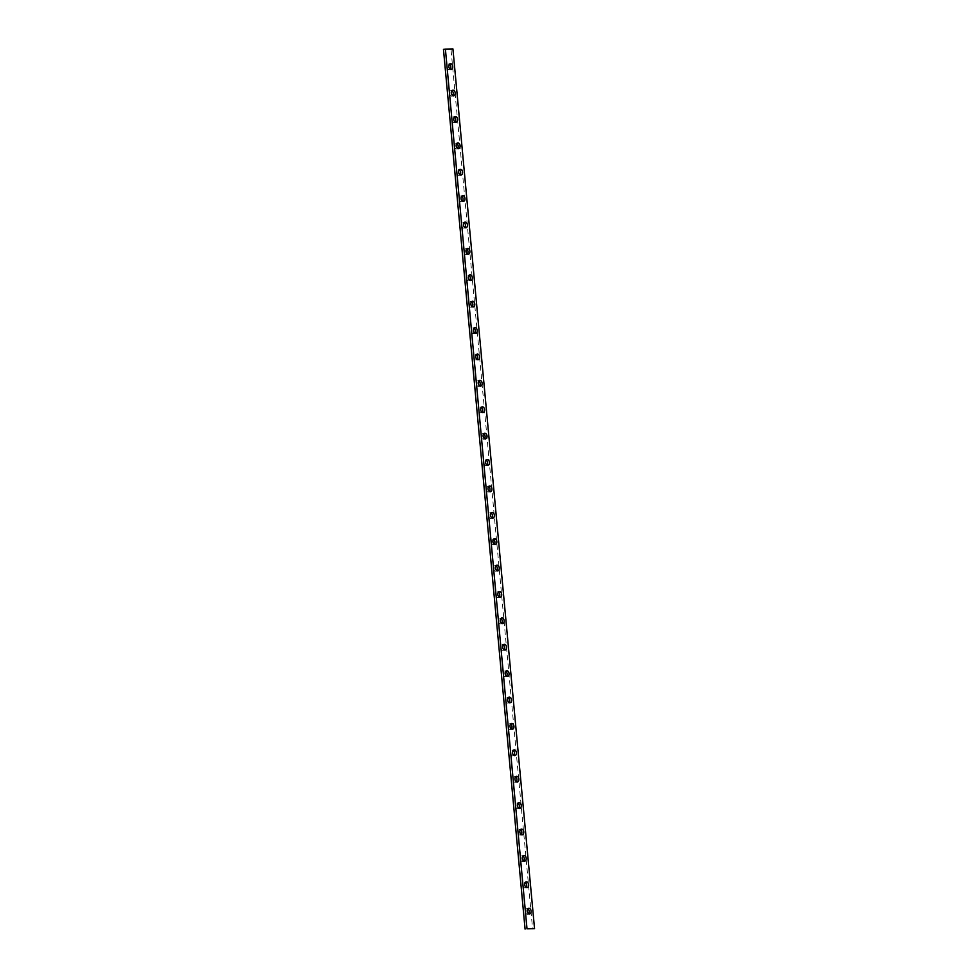 <?xml version="1.0" encoding="UTF-8"?>
<svg xmlns="http://www.w3.org/2000/svg" width="978" height="978" viewBox="0 0 978 978"><rect width="100%" height="100%" fill="white"/><g stroke="black" fill="none" stroke-linecap="round" stroke-linejoin="round"><path stroke-width="0.73" stroke-dasharray="4.89 3.67" d="M528.536 913.721A2.873 1.956 -98.5 0 1 527.631 914.247A2.873 1.956 -98.5 0 1 525.247 911.459A2.873 1.956 -98.5 0 1 526.775 908.562A2.873 1.956 -98.5 0 1 527.802 908.794M526.091 887.327A2.873 1.956 -98.5 0 1 525.186 887.853A2.873 1.956 -98.5 0 1 522.802 885.066A2.873 1.956 -98.5 0 1 524.33 882.168A2.873 1.956 -98.5 0 1 525.357 882.4M523.646 860.946A2.873 1.956 -98.5 0 1 522.741 861.471A2.873 1.956 -98.5 0 1 520.357 858.672A2.873 1.956 -98.5 0 1 521.885 855.774A2.873 1.956 -98.5 0 1 522.912 856.019M521.201 834.552A2.873 1.956 -98.5 0 1 520.284 835.078A2.873 1.956 -98.5 0 1 517.9 832.278A2.873 1.956 -98.5 0 1 519.44 829.381A2.873 1.956 -98.5 0 1 520.455 829.625M518.743 808.158A2.873 1.956 -98.5 0 1 517.839 808.684A2.873 1.956 -98.5 0 1 515.455 805.896A2.873 1.956 -98.5 0 1 516.983 802.999A2.873 1.956 -98.5 0 1 518.01 803.231M516.298 781.764A2.873 1.956 -98.5 0 1 515.394 782.29A2.873 1.956 -98.5 0 1 513.01 779.503A2.873 1.956 -98.5 0 1 514.538 776.605A2.873 1.956 -98.5 0 1 515.565 776.838M513.853 755.371A2.873 1.956 -98.5 0 1 512.949 755.896A2.873 1.956 -98.5 0 1 510.565 753.109A2.873 1.956 -98.5 0 1 512.093 750.212A2.873 1.956 -98.5 0 1 513.12 750.444M511.408 728.989A2.873 1.956 -98.5 0 1 510.492 729.515A2.873 1.956 -98.5 0 1 508.108 726.715A2.873 1.956 -98.5 0 1 509.648 723.818A2.873 1.956 -98.5 0 1 510.663 724.062M508.951 702.595A2.873 1.956 -98.5 0 1 508.047 703.121A2.873 1.956 -98.5 0 1 505.663 700.321A2.873 1.956 -98.5 0 1 507.191 697.424A2.873 1.956 -98.5 0 1 508.218 697.669M506.506 676.201A2.873 1.956 -98.5 0 1 505.602 676.727A2.873 1.956 -98.5 0 1 503.218 673.94A2.873 1.956 -98.5 0 1 504.746 671.042A2.873 1.956 -98.5 0 1 505.773 671.275M504.061 649.808A2.873 1.956 -98.5 0 1 503.144 650.333A2.873 1.956 -98.5 0 1 500.773 647.546A2.873 1.956 -98.5 0 1 502.301 644.649A2.873 1.956 -98.5 0 1 503.315 644.881M501.604 623.414A2.873 1.956 -98.5 0 1 500.699 623.94A2.873 1.956 -98.5 0 1 498.315 621.152A2.873 1.956 -98.5 0 1 499.856 618.255A2.873 1.956 -98.5 0 1 500.87 618.487M499.159 597.032A2.873 1.956 -98.5 0 1 498.254 597.558A2.873 1.956 -98.5 0 1 495.87 594.758A2.873 1.956 -98.5 0 1 497.399 591.861A2.873 1.956 -98.5 0 1 498.425 592.106M496.714 570.639A2.873 1.956 -98.5 0 1 495.809 571.164A2.873 1.956 -98.5 0 1 493.425 568.377A2.873 1.956 -98.5 0 1 494.954 565.467A2.873 1.956 -98.5 0 1 495.98 565.712M494.269 544.245A2.873 1.956 -98.5 0 1 493.352 544.77A2.873 1.956 -98.5 0 1 490.968 541.983A2.873 1.956 -98.5 0 1 492.509 539.086A2.873 1.956 -98.5 0 1 493.523 539.318M491.812 517.851A2.873 1.956 -98.5 0 1 490.907 518.377A2.873 1.956 -98.5 0 1 488.523 515.589A2.873 1.956 -98.5 0 1 490.064 512.692A2.873 1.956 -98.5 0 1 491.078 512.924M489.367 491.457A2.873 1.956 -98.5 0 1 488.462 491.995A2.873 1.956 -98.5 0 1 486.078 489.196A2.873 1.956 -98.5 0 1 487.606 486.298A2.873 1.956 -98.5 0 1 488.633 486.543M486.922 465.076A2.873 1.956 -98.5 0 1 486.017 465.601A2.873 1.956 -98.5 0 1 483.633 462.802A2.873 1.956 -98.5 0 1 485.161 459.904A2.873 1.956 -98.5 0 1 486.188 460.149M484.477 438.682A2.873 1.956 -98.5 0 1 483.56 439.208A2.873 1.956 -98.5 0 1 481.176 436.42A2.873 1.956 -98.5 0 1 482.716 433.523A2.873 1.956 -98.5 0 1 483.731 433.755M482.02 412.288A2.873 1.956 -98.5 0 1 481.115 412.814A2.873 1.956 -98.5 0 1 478.731 410.026A2.873 1.956 -98.5 0 1 480.259 407.129A2.873 1.956 -98.5 0 1 481.286 407.361M479.575 385.894A2.873 1.956 -98.5 0 1 478.67 386.42A2.873 1.956 -98.5 0 1 476.286 383.633A2.873 1.956 -98.5 0 1 477.814 380.735A2.873 1.956 -98.5 0 1 478.841 380.968M477.13 359.513A2.873 1.956 -98.5 0 1 476.225 360.038A2.873 1.956 -98.5 0 1 473.841 357.239A2.873 1.956 -98.5 0 1 475.369 354.342A2.873 1.956 -98.5 0 1 476.396 354.586M474.685 333.119A2.873 1.956 -98.5 0 1 473.768 333.645A2.873 1.956 -98.5 0 1 471.384 330.845A2.873 1.956 -98.5 0 1 472.924 327.948A2.873 1.956 -98.5 0 1 473.939 328.192M472.227 306.725A2.873 1.956 -98.5 0 1 471.323 307.251A2.873 1.956 -98.5 0 1 468.939 304.464A2.873 1.956 -98.5 0 1 470.467 301.566A2.873 1.956 -98.5 0 1 471.494 301.799M469.782 280.331A2.873 1.956 -98.5 0 1 468.878 280.857A2.873 1.956 -98.5 0 1 466.494 278.07A2.873 1.956 -98.5 0 1 468.022 275.173A2.873 1.956 -98.5 0 1 469.049 275.405M467.337 253.938A2.873 1.956 -98.5 0 1 466.42 254.463A2.873 1.956 -98.5 0 1 464.049 251.676A2.873 1.956 -98.5 0 1 465.577 248.779A2.873 1.956 -98.5 0 1 466.592 249.011M464.88 227.556A2.873 1.956 -98.5 0 1 463.975 228.082A2.873 1.956 -98.5 0 1 461.592 225.282A2.873 1.956 -98.5 0 1 463.132 222.385A2.873 1.956 -98.5 0 1 464.147 222.629M462.435 201.162A2.873 1.956 -98.5 0 1 461.53 201.688A2.873 1.956 -98.5 0 1 459.147 198.889A2.873 1.956 -98.5 0 1 460.675 195.991A2.873 1.956 -98.5 0 1 461.702 196.236M459.99 174.769A2.873 1.956 -98.5 0 1 459.085 175.294A2.873 1.956 -98.5 0 1 456.702 172.507A2.873 1.956 -98.5 0 1 458.23 169.61A2.873 1.956 -98.5 0 1 459.257 169.842M457.545 148.375A2.873 1.956 -98.5 0 1 456.628 148.9A2.873 1.956 -98.5 0 1 454.244 146.113A2.873 1.956 -98.5 0 1 455.785 143.216A2.873 1.956 -98.5 0 1 456.799 143.448M455.088 121.981A2.873 1.956 -98.5 0 1 454.183 122.507A2.873 1.956 -98.5 0 1 451.799 119.719A2.873 1.956 -98.5 0 1 453.34 116.822A2.873 1.956 -98.5 0 1 454.354 117.054M452.643 95.599A2.873 1.956 -98.5 0 1 451.738 96.125A2.873 1.956 -98.5 0 1 449.354 93.326A2.873 1.956 -98.5 0 1 450.882 90.428A2.873 1.956 -98.5 0 1 451.909 90.673M450.198 69.206A2.873 1.956 -98.5 0 1 449.293 69.731A2.873 1.956 -98.5 0 1 446.909 66.944A2.873 1.956 -98.5 0 1 448.437 64.035A2.873 1.956 -98.5 0 1 449.464 64.279M443.462 49.389L450.992 49.193L532.607 928.892M450.992 49.193L452.924 48.9M530.015 928.611L529.294 928.635L529.966 928.819M526.775 908.562L528.707 908.269M524.33 882.168L526.262 881.875M521.885 855.774L523.817 855.493M519.44 829.381L521.372 829.1M516.983 802.999L518.915 802.706M514.538 776.605L516.47 776.312M512.093 750.212L514.025 749.918M509.648 723.818L511.58 723.537M507.191 697.424L509.122 697.143M504.746 671.042L506.677 670.749M502.301 644.649L504.232 644.355M499.856 618.255L501.775 617.962M497.399 591.861L499.33 591.58M494.954 565.467L496.885 565.186M492.509 539.086L494.44 538.792M490.064 512.692L491.983 512.399M487.606 486.298L489.538 486.005M485.161 459.904L487.093 459.623M482.716 433.523L484.648 433.23M480.259 407.129L482.191 406.836M477.814 380.735L479.746 380.442M475.369 354.342L477.301 354.06M472.924 327.948L474.856 327.667M470.467 301.566L472.398 301.273M468.022 275.173L469.953 274.879M465.577 248.779L467.508 248.485M463.132 222.385L465.051 222.104M460.675 195.991L462.606 195.71M458.23 169.61L460.161 169.316M455.785 143.216L457.716 142.922M453.34 116.822L455.259 116.529M450.882 90.428L452.814 90.147M448.437 64.035L450.369 63.753M449.293 69.731L451.225 69.438M451.738 96.125L453.67 95.832M454.183 122.507L456.115 122.226M456.628 148.9L458.56 148.619M459.085 175.294L461.017 175.001M461.53 201.688L463.462 201.395M463.975 228.082L465.907 227.788M466.42 254.463L468.352 254.182M468.878 280.857L470.809 280.576M471.323 307.251L473.254 306.958M473.768 333.645L475.699 333.351M476.225 360.038L478.144 359.745M478.67 386.42L480.601 386.139M481.115 412.814L483.046 412.533M483.56 439.208L485.491 438.914M486.017 465.601L487.936 465.308M488.462 491.995L490.394 491.702M490.907 518.377L492.839 518.096M493.352 544.77L495.284 544.477M495.809 571.164L497.741 570.871M498.254 597.558L500.186 597.265M500.699 623.94L502.631 623.658M503.144 650.333L505.076 650.052M505.602 676.727L507.533 676.434M508.047 703.121L509.978 702.827M510.492 729.515L512.423 729.221M512.949 755.896L514.868 755.615M515.394 782.29L517.325 782.009M517.839 808.684L519.77 808.39M520.284 835.078L522.215 834.784M522.741 861.471L524.66 861.178M525.186 887.853L527.118 887.572M527.631 914.247L529.563 913.965"/><path stroke-width="1.47" d="M527.179 911.166A2.873 1.956 -98.5 0 1 528.707 908.269A2.873 1.956 -98.5 0 1 531.091 911.056A2.873 1.956 -98.5 0 1 529.563 913.965A2.873 1.956 -98.5 0 1 527.179 911.166M527.802 908.794A2.873 1.956 -98.5 0 1 529.159 911.349A2.873 1.956 -98.5 0 1 528.536 913.721M524.734 884.772A2.873 1.956 -98.5 0 1 526.262 881.875A2.873 1.956 -98.5 0 1 528.646 884.674A2.873 1.956 -98.5 0 1 527.118 887.572A2.873 1.956 -98.5 0 1 524.734 884.772M525.357 882.4A2.873 1.956 -98.5 0 1 526.714 884.956A2.873 1.956 -98.5 0 1 526.091 887.327M522.289 858.391A2.873 1.956 -98.5 0 1 523.817 855.493A2.873 1.956 -98.5 0 1 526.201 858.281A2.873 1.956 -98.5 0 1 524.66 861.178A2.873 1.956 -98.5 0 1 522.289 858.391M522.912 856.019A2.873 1.956 -98.5 0 1 524.269 858.562A2.873 1.956 -98.5 0 1 523.646 860.946M519.831 831.997A2.873 1.956 -98.5 0 1 521.372 829.1A2.873 1.956 -98.5 0 1 523.756 831.887A2.873 1.956 -98.5 0 1 522.215 834.784A2.873 1.956 -98.5 0 1 519.831 831.997M520.455 829.625A2.873 1.956 -98.5 0 1 521.824 832.18A2.873 1.956 -98.5 0 1 521.201 834.552M517.386 805.603A2.873 1.956 -98.5 0 1 518.915 802.706A2.873 1.956 -98.5 0 1 521.298 805.493A2.873 1.956 -98.5 0 1 519.77 808.39A2.873 1.956 -98.5 0 1 517.386 805.603M518.01 803.231A2.873 1.956 -98.5 0 1 519.367 805.786A2.873 1.956 -98.5 0 1 518.743 808.158M514.941 779.209A2.873 1.956 -98.5 0 1 516.47 776.312A2.873 1.956 -98.5 0 1 518.853 779.111A2.873 1.956 -98.5 0 1 517.325 782.009A2.873 1.956 -98.5 0 1 514.941 779.209M515.565 776.838A2.873 1.956 -98.5 0 1 516.922 779.393A2.873 1.956 -98.5 0 1 516.298 781.764M512.484 752.815A2.873 1.956 -98.5 0 1 514.025 749.918A2.873 1.956 -98.5 0 1 516.408 752.718A2.873 1.956 -98.5 0 1 514.868 755.615A2.873 1.956 -98.5 0 1 512.484 752.815M513.12 750.444A2.873 1.956 -98.5 0 1 514.477 752.999A2.873 1.956 -98.5 0 1 513.853 755.371M510.039 726.434A2.873 1.956 -98.5 0 1 511.58 723.537A2.873 1.956 -98.5 0 1 513.951 726.324A2.873 1.956 -98.5 0 1 512.423 729.221A2.873 1.956 -98.5 0 1 510.039 726.434M510.663 724.062A2.873 1.956 -98.5 0 1 512.032 726.617A2.873 1.956 -98.5 0 1 511.408 728.989M507.594 700.04A2.873 1.956 -98.5 0 1 509.122 697.143A2.873 1.956 -98.5 0 1 511.506 699.93A2.873 1.956 -98.5 0 1 509.978 702.827A2.873 1.956 -98.5 0 1 507.594 700.04M508.218 697.669A2.873 1.956 -98.5 0 1 509.575 700.224A2.873 1.956 -98.5 0 1 508.951 702.595M505.149 673.646A2.873 1.956 -98.5 0 1 506.677 670.749A2.873 1.956 -98.5 0 1 509.061 673.536A2.873 1.956 -98.5 0 1 507.533 676.434A2.873 1.956 -98.5 0 1 505.149 673.646M505.773 671.275A2.873 1.956 -98.5 0 1 507.13 673.83A2.873 1.956 -98.5 0 1 506.506 676.201M502.692 647.253A2.873 1.956 -98.5 0 1 504.232 644.355A2.873 1.956 -98.5 0 1 506.616 647.155A2.873 1.956 -98.5 0 1 505.076 650.052A2.873 1.956 -98.5 0 1 502.692 647.253M503.315 644.881A2.873 1.956 -98.5 0 1 504.685 647.436A2.873 1.956 -98.5 0 1 504.061 649.808M500.247 620.859A2.873 1.956 -98.5 0 1 501.775 617.962A2.873 1.956 -98.5 0 1 504.159 620.761A2.873 1.956 -98.5 0 1 502.631 623.658A2.873 1.956 -98.5 0 1 500.247 620.859M500.87 618.487A2.873 1.956 -98.5 0 1 502.227 621.042A2.873 1.956 -98.5 0 1 501.604 623.414M497.802 594.477A2.873 1.956 -98.5 0 1 499.33 591.58A2.873 1.956 -98.5 0 1 501.714 594.367A2.873 1.956 -98.5 0 1 500.186 597.265A2.873 1.956 -98.5 0 1 497.802 594.477M498.425 592.106A2.873 1.956 -98.5 0 1 499.782 594.661A2.873 1.956 -98.5 0 1 499.159 597.032M495.357 568.084A2.873 1.956 -98.5 0 1 496.885 565.186A2.873 1.956 -98.5 0 1 499.269 567.973A2.873 1.956 -98.5 0 1 497.741 570.871A2.873 1.956 -98.5 0 1 495.357 568.084M495.98 565.712A2.873 1.956 -98.5 0 1 497.337 568.267A2.873 1.956 -98.5 0 1 496.714 570.639M492.9 541.69A2.873 1.956 -98.5 0 1 494.44 538.792A2.873 1.956 -98.5 0 1 496.824 541.58A2.873 1.956 -98.5 0 1 495.284 544.477A2.873 1.956 -98.5 0 1 492.9 541.69M493.523 539.318A2.873 1.956 -98.5 0 1 494.892 541.873A2.873 1.956 -98.5 0 1 494.269 544.245M490.455 515.296A2.873 1.956 -98.5 0 1 491.983 512.399A2.873 1.956 -98.5 0 1 494.367 515.198A2.873 1.956 -98.5 0 1 492.839 518.096A2.873 1.956 -98.5 0 1 490.455 515.296M491.078 512.924A2.873 1.956 -98.5 0 1 492.435 515.479A2.873 1.956 -98.5 0 1 491.812 517.851M488.01 488.914A2.873 1.956 -98.5 0 1 489.538 486.005A2.873 1.956 -98.5 0 1 491.922 488.804A2.873 1.956 -98.5 0 1 490.394 491.702A2.873 1.956 -98.5 0 1 488.01 488.914M488.633 486.543A2.873 1.956 -98.5 0 1 489.99 489.086A2.873 1.956 -98.5 0 1 489.367 491.457M485.565 462.521A2.873 1.956 -98.5 0 1 487.093 459.623A2.873 1.956 -98.5 0 1 489.477 462.411A2.873 1.956 -98.5 0 1 487.936 465.308A2.873 1.956 -98.5 0 1 485.565 462.521M486.188 460.149A2.873 1.956 -98.5 0 1 487.545 462.704A2.873 1.956 -98.5 0 1 486.922 465.076M483.108 436.127A2.873 1.956 -98.5 0 1 484.648 433.23A2.873 1.956 -98.5 0 1 487.032 436.017A2.873 1.956 -98.5 0 1 485.491 438.914A2.873 1.956 -98.5 0 1 483.108 436.127M483.731 433.755A2.873 1.956 -98.5 0 1 485.1 436.31A2.873 1.956 -98.5 0 1 484.477 438.682M480.663 409.733A2.873 1.956 -98.5 0 1 482.191 406.836A2.873 1.956 -98.5 0 1 484.575 409.623A2.873 1.956 -98.5 0 1 483.046 412.533A2.873 1.956 -98.5 0 1 480.663 409.733M481.286 407.361A2.873 1.956 -98.5 0 1 482.643 409.916A2.873 1.956 -98.5 0 1 482.02 412.288M478.218 383.339A2.873 1.956 -98.5 0 1 479.746 380.442A2.873 1.956 -98.5 0 1 482.13 383.242A2.873 1.956 -98.5 0 1 480.601 386.139A2.873 1.956 -98.5 0 1 478.218 383.339M478.841 380.968A2.873 1.956 -98.5 0 1 480.198 383.523A2.873 1.956 -98.5 0 1 479.575 385.894M475.773 356.958A2.873 1.956 -98.5 0 1 477.301 354.06A2.873 1.956 -98.5 0 1 479.685 356.848A2.873 1.956 -98.5 0 1 478.144 359.745A2.873 1.956 -98.5 0 1 475.773 356.958M476.396 354.586A2.873 1.956 -98.5 0 1 477.753 357.141A2.873 1.956 -98.5 0 1 477.13 359.513M473.315 330.564A2.873 1.956 -98.5 0 1 474.856 327.667A2.873 1.956 -98.5 0 1 477.227 330.454A2.873 1.956 -98.5 0 1 475.699 333.351A2.873 1.956 -98.5 0 1 473.315 330.564M473.939 328.192A2.873 1.956 -98.5 0 1 475.308 330.747A2.873 1.956 -98.5 0 1 474.685 333.119M470.87 304.17A2.873 1.956 -98.5 0 1 472.398 301.273A2.873 1.956 -98.5 0 1 474.782 304.06A2.873 1.956 -98.5 0 1 473.254 306.958A2.873 1.956 -98.5 0 1 470.87 304.17M471.494 301.799A2.873 1.956 -98.5 0 1 472.851 304.354A2.873 1.956 -98.5 0 1 472.227 306.725M468.425 277.776A2.873 1.956 -98.5 0 1 469.953 274.879A2.873 1.956 -98.5 0 1 472.337 277.679A2.873 1.956 -98.5 0 1 470.809 280.576A2.873 1.956 -98.5 0 1 468.425 277.776M469.049 275.405A2.873 1.956 -98.5 0 1 470.406 277.96A2.873 1.956 -98.5 0 1 469.782 280.331M465.968 251.383A2.873 1.956 -98.5 0 1 467.508 248.485A2.873 1.956 -98.5 0 1 469.892 251.285A2.873 1.956 -98.5 0 1 468.352 254.182A2.873 1.956 -98.5 0 1 465.968 251.383M466.592 249.011A2.873 1.956 -98.5 0 1 467.961 251.566A2.873 1.956 -98.5 0 1 467.337 253.938M463.523 225.001A2.873 1.956 -98.5 0 1 465.051 222.104A2.873 1.956 -98.5 0 1 467.435 224.891A2.873 1.956 -98.5 0 1 465.907 227.788A2.873 1.956 -98.5 0 1 463.523 225.001M464.147 222.629A2.873 1.956 -98.5 0 1 465.516 225.184A2.873 1.956 -98.5 0 1 464.88 227.556M461.078 198.607A2.873 1.956 -98.5 0 1 462.606 195.71A2.873 1.956 -98.5 0 1 464.99 198.497A2.873 1.956 -98.5 0 1 463.462 201.395A2.873 1.956 -98.5 0 1 461.078 198.607M461.702 196.236A2.873 1.956 -98.5 0 1 463.059 198.791A2.873 1.956 -98.5 0 1 462.435 201.162M458.633 172.214A2.873 1.956 -98.5 0 1 460.161 169.316A2.873 1.956 -98.5 0 1 462.545 172.104A2.873 1.956 -98.5 0 1 461.017 175.001A2.873 1.956 -98.5 0 1 458.633 172.214M459.257 169.842A2.873 1.956 -98.5 0 1 460.614 172.397A2.873 1.956 -98.5 0 1 459.99 174.769M456.176 145.82A2.873 1.956 -98.5 0 1 457.716 142.922A2.873 1.956 -98.5 0 1 460.1 145.722A2.873 1.956 -98.5 0 1 458.56 148.619A2.873 1.956 -98.5 0 1 456.176 145.82M456.799 143.448A2.873 1.956 -98.5 0 1 458.169 146.003A2.873 1.956 -98.5 0 1 457.545 148.375M453.731 119.438A2.873 1.956 -98.5 0 1 455.259 116.529A2.873 1.956 -98.5 0 1 457.643 119.328A2.873 1.956 -98.5 0 1 456.115 122.226A2.873 1.956 -98.5 0 1 453.731 119.438M454.354 117.054A2.873 1.956 -98.5 0 1 455.711 119.609A2.873 1.956 -98.5 0 1 455.088 121.981M451.286 93.044A2.873 1.956 -98.5 0 1 452.814 90.147A2.873 1.956 -98.5 0 1 455.198 92.934A2.873 1.956 -98.5 0 1 453.67 95.832A2.873 1.956 -98.5 0 1 451.286 93.044M451.909 90.673A2.873 1.956 -98.5 0 1 453.266 93.228A2.873 1.956 -98.5 0 1 452.643 95.599M448.841 66.651A2.873 1.956 -98.5 0 1 450.369 63.753A2.873 1.956 -98.5 0 1 452.753 66.541A2.873 1.956 -98.5 0 1 451.225 69.438A2.873 1.956 -98.5 0 1 448.841 66.651M449.464 64.279A2.873 1.956 -98.5 0 1 450.821 66.834A2.873 1.956 -98.5 0 1 450.198 69.206M534.538 928.611L527.008 928.807L445.393 49.108L452.924 48.9L534.538 928.611L527.008 928.807M525.076 929.1L443.462 49.389L445.393 49.108"/></g></svg>
